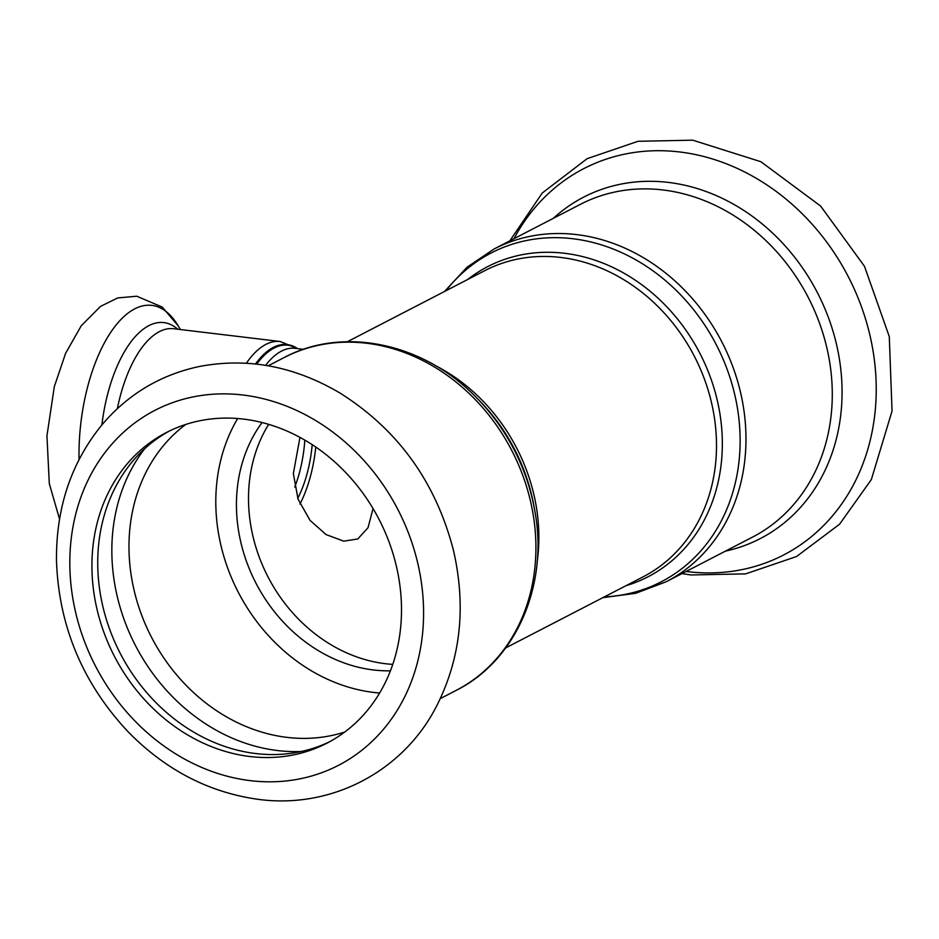 <?xml version="1.0" encoding="UTF-8"?>
<svg xmlns="http://www.w3.org/2000/svg" width="939" height="939" viewBox="0 0 939 939"><rect width="100%" height="100%" fill="white"/><g stroke="black" fill="none" stroke-linecap="round" stroke-linejoin="round"><path stroke-width="1.41" d="M299.987 504.032A86.588 39.227 96.8 0 0 315.762 447.058M312.194 444.675A78.266 35.459 -83.2 0 1 297.757 498.374M304.811 440.133A78.266 35.459 -83.2 0 1 294.752 487.048M392.784 664.378A151.531 129.113 62.7 0 1 248.53 501.426A151.531 129.113 62.7 0 1 268.66 424.369M390.448 670.81A151.531 129.113 62.7 0 1 236.464 507.67A151.531 129.113 62.7 0 1 262.051 422.562M379.638 693.029A174.842 148.984 62.7 0 1 215.829 505.194A174.842 148.984 62.7 0 1 237.673 418.548M373.041 508.586L368.018 527.741L357.771 538.974L343.744 541.157L326.068 534.573L310.07 520.417L298.039 499.149L293.355 473.549L299.952 437.398M329.929 741.587A174.842 148.984 62.7 0 1 97.762 566.264A174.842 148.984 62.7 0 1 169.325 431.048M91.952 569.269A174.842 148.984 62.7 0 1 166.403 432.515A174.842 148.984 62.7 0 1 379.051 519.373A174.842 148.984 62.7 0 1 327.042 743.125A174.842 148.984 62.7 0 1 172.213 724.685A174.842 148.984 62.7 0 1 91.952 569.269M265.608 365.341A99.076 44.884 -83.2 0 1 295.128 348.322L303.52 349.331M347.383 341.726L484.759 270.667A172.342 146.848 62.7 0 1 694.367 356.292A172.342 146.848 62.7 0 1 643.109 576.839L505.734 647.887M537.108 562.32A172.342 146.848 -117.3 0 0 435.344 365.564M297.264 348.58A101.306 45.894 96.8 0 0 256.723 364.109M255.514 363.98A101.846 46.14 -83.2 0 1 297.546 348.615M117.363 408.641A104.076 47.15 96.8 0 1 173.703 328.732L280.162 341.503A104.076 47.15 96.8 0 0 246.382 363.205M625.926 585.725A174.584 148.749 -117.3 0 0 699.931 353.416A174.584 148.749 -117.3 0 0 467.575 279.552M446.002 290.714A185.1 157.717 62.7 0 1 716.375 344.918A185.1 157.717 62.7 0 1 604.352 596.887M602.85 597.662L635.621 593.319L666.209 581.757A187.331 159.618 -117.3 0 0 721.927 342.042A187.331 159.618 -117.3 0 0 494.09 248.976L466.976 267.263L444.499 291.489M494.09 248.976L580.396 204.338A187.331 159.618 62.7 0 1 808.233 297.405A187.331 159.618 62.7 0 1 752.515 537.12L666.209 581.757M479.195 400.425A174.584 148.749 62.7 0 1 533.998 506.403L534.667 510.1A185.1 157.717 -117.3 0 0 476.543 397.737L479.195 400.425M268.225 365.787L284.012 357.618A187.331 159.618 62.7 0 1 511.861 450.685A187.331 159.618 62.7 0 1 456.143 690.411C516.567 660.293 548.928 584.222 534.667 510.1M180.382 329.542L178.281 325.986A124.652 56.469 96.8 0 0 113.83 327.946A124.652 56.469 96.8 0 0 79.052 459.488M177.788 329.225A108.947 49.356 96.8 0 0 101.893 424.909M514.009 238.67A217.484 185.312 62.7 0 1 744.991 172.142A217.484 185.312 62.7 0 1 873.904 421.4A217.484 185.312 62.7 0 1 686.127 571.464M553.306 218.341A192.213 163.773 62.7 0 1 817.399 292.663A192.213 163.773 62.7 0 1 725.436 551.134M69.85 566.616A199.819 170.264 62.7 0 1 331.948 431.459A199.819 170.264 62.7 0 1 338.369 765.391A199.819 170.264 62.7 0 1 69.85 566.616M344.777 732.009A174.842 148.984 62.7 0 1 129.007 550.101A174.842 148.984 62.7 0 1 185.711 424.463M301.231 751.493A183.375 156.25 62.7 0 1 111.87 554.151A183.375 156.25 62.7 0 1 144.653 448.748M280.162 341.503L297.651 348.627M284.012 357.618C343.521 325.716 424.299 343.263 476.543 397.737M440.344 698.581L456.143 690.411M178.281 325.986L162.259 307.076L136.777 296.219L117.645 297.945L100.473 306.419L81.282 325.716L65.613 353.299L54.309 386.692L46.95 435.872L49.297 483.62L59.533 519.079M682.007 573.6L690.94 574.961L745.672 573.87L796.577 556.51L839.583 524.197L871.345 479.559L892.05 411.024L889.28 336.585L864.479 266.289L820.627 206.064L760.883 161.719L692.724 140.169L638.015 141.296L587.121 158.679L542.226 193.035L509.877 240.807M56.493 561.088C55.894 507.682 71.341 461.929 102.82 423.806C128.666 393.828 160.827 374.731 199.268 366.515C247.614 357.313 294.576 366.198 340.164 393.148C397.925 429.604 435.661 481.895 453.373 550.019C466.378 606.418 460.767 658.485 436.529 706.222C402.444 772.938 328.474 810.439 254.68 798.831C206.545 791.331 164.196 768.806 127.61 731.27C82.562 682.841 58.852 626.125 56.493 561.088"/></g></svg>
